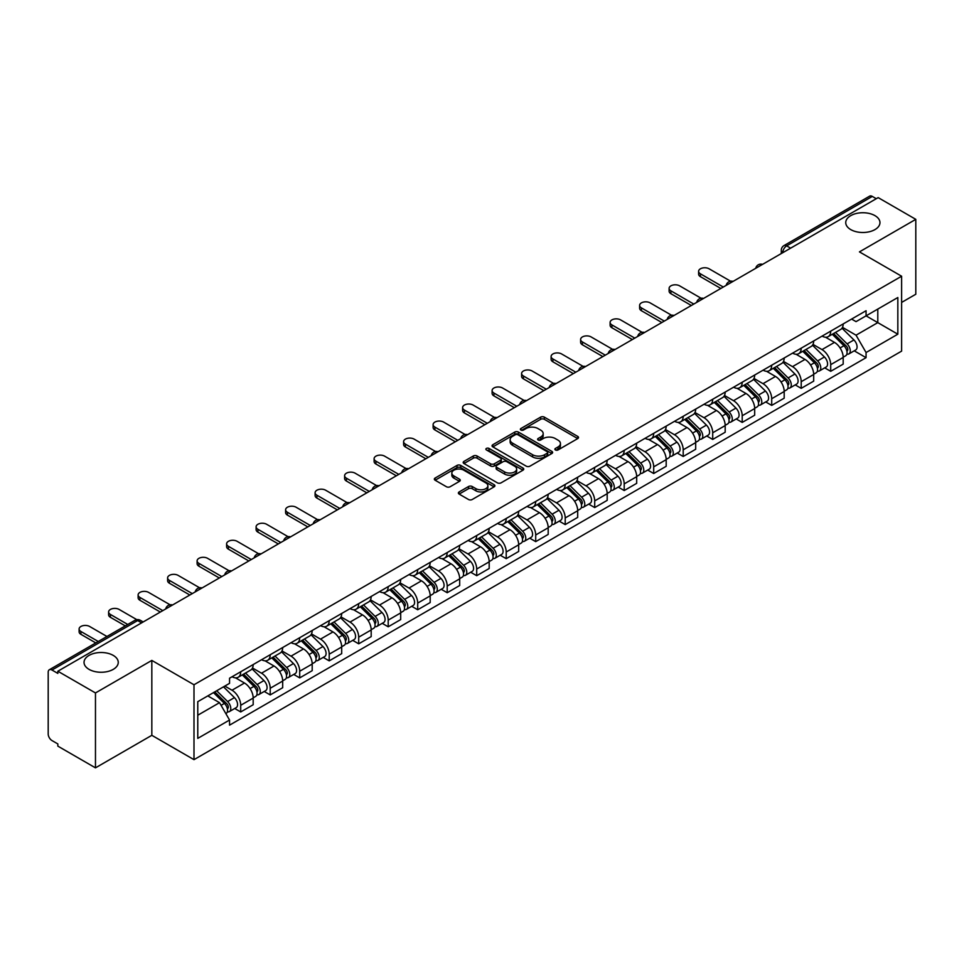 <?xml version="1.0" encoding="UTF-8"?>
<svg xmlns="http://www.w3.org/2000/svg" width="964" height="964" viewBox="0 0 964 964"><rect width="100%" height="100%" fill="white"/><g stroke="black" fill="none" stroke-linecap="round" stroke-linejoin="round"><path stroke-width="1.45" d="M555.421 449.959A1.832 1.06 0 0 0 558.023 449.959L577.749 438.572A2.627 1.518 0 0 0 578.508 437.499A2.627 1.518 0 0 0 577.749 436.427L544.335 417.135A2.627 1.518 0 0 0 540.623 417.135L520.897 428.522A1.832 1.06 0 0 0 520.367 429.269A1.832 1.06 0 0 0 520.897 430.028A1.832 1.06 0 0 0 523.5 430.028L526.055 428.546A8.399 4.844 0 0 1 537.936 428.546L540.72 430.161A8.399 4.844 0 0 1 543.178 433.583A8.399 4.844 0 0 1 540.72 437.017L538.165 438.487A1.832 1.06 0 0 0 537.623 439.235A1.832 1.06 0 0 0 538.165 439.994A1.832 1.06 0 0 0 540.756 439.994L543.31 438.512A8.399 4.844 0 0 1 555.192 438.512L557.975 440.126A8.399 4.844 0 0 1 560.433 443.548A8.399 4.844 0 0 1 557.975 446.983L555.421 448.453A1.832 1.06 0 0 0 554.89 449.212A1.832 1.06 0 0 0 555.421 449.959L555.421 448.453M113.246 655.399A17.111 9.881 0 0 0 94.605 653.255A17.111 9.881 0 0 0 84.037 662.389A17.111 9.881 0 0 0 89.05 669.365A17.111 9.881 0 0 0 107.703 671.51A17.111 9.881 0 0 0 118.259 662.389A17.111 9.881 0 0 0 113.246 655.399M874.951 215.635A17.111 9.881 0 0 0 856.297 213.49A17.111 9.881 0 0 0 845.741 222.624A17.111 9.881 0 0 0 850.754 229.601A17.111 9.881 0 0 0 869.395 231.746A17.111 9.881 0 0 0 879.963 222.624A17.111 9.881 0 0 0 874.951 215.635M459.141 491.941A2.627 1.518 0 0 0 458.37 493.014A2.627 1.518 0 0 0 459.141 494.086L468.504 499.497A2.627 1.518 0 0 0 472.227 499.497L494.122 486.844A2.627 1.518 0 0 0 494.894 485.772A2.627 1.518 0 0 0 494.122 484.699L460.72 465.419A2.627 1.518 0 0 0 456.996 465.419L435.101 478.06A2.627 1.518 0 0 0 434.33 479.132A2.627 1.518 0 0 0 435.101 480.205L446.416 486.736A2.627 1.518 0 0 0 450.14 486.736L459.503 481.325A2.627 1.518 0 0 0 460.274 480.253A2.627 1.518 0 0 0 459.503 479.18L453.887 475.939A7.025 4.049 0 0 1 451.839 473.083A7.025 4.049 0 0 1 456.165 469.335A7.025 4.049 0 0 1 463.829 470.215L485.82 482.904A7.025 4.049 0 0 1 487.88 485.772A7.025 4.049 0 0 1 483.542 489.519A7.025 4.049 0 0 1 475.891 488.64L472.227 486.531A2.627 1.518 0 0 0 468.504 486.531L459.141 491.941L459.141 494.086L468.504 488.712L468.504 486.531M193.993 684.765L151.83 660.412L95.472 692.947L57.84 671.221L878.168 197.62L915.8 219.346L859.442 251.881L901.617 276.222L193.993 684.765L193.993 759.656L901.617 351.125L901.617 276.222M526.236 466.166A2.627 1.518 0 0 0 529.947 466.166L551.854 453.514A2.627 1.518 0 0 0 552.625 452.453A2.627 1.518 0 0 0 551.854 451.381L518.439 432.089A2.627 1.518 0 0 0 514.728 432.089L492.821 444.729A2.627 1.518 0 0 0 492.062 445.802A2.627 1.518 0 0 0 492.821 446.874L526.236 466.166M487.157 450.357A1.832 1.06 0 0 1 489.025 450.61L522.958 470.203L501.087 482.831A2.627 1.518 0 0 1 497.376 482.831L463.961 463.539L473.336 458.165L473.336 455.984L463.961 461.394A2.627 1.518 0 0 0 463.19 462.467A2.627 1.518 0 0 0 463.961 463.539L463.961 461.394M473.336 458.165A2.627 1.518 0 0 1 477.047 458.165L477.047 455.984A2.627 1.518 0 0 0 473.336 455.984M477.047 455.984L490.604 463.805A2.627 1.518 0 0 0 494.315 463.805L500.533 460.214A2.627 1.518 0 0 0 501.292 459.141A2.627 1.518 0 0 0 500.533 458.069L486.422 449.935A1.832 1.06 0 0 1 485.88 449.176A1.832 1.06 0 0 1 487.013 448.2A1.832 1.06 0 0 1 489.025 448.429L522.994 468.046A2.627 1.518 0 0 1 523.753 469.107A2.627 1.518 0 0 1 522.994 470.179L522.994 468.046M95.472 692.947L95.472 767.85L57.84 746.124L57.84 743.943L51.984 740.557A5.35 3.085 -120 0 1 48.2 734.002L48.2 672.209A5.35 3.085 -120 0 1 49.309 669.763L134.972 620.298A5.35 3.085 60 0 1 137.647 620.563L51.984 670.028A5.35 3.085 -120 0 0 49.309 669.763M901.617 302.431L915.8 294.237L915.8 219.346M95.472 767.85L151.83 735.315L193.993 759.656M57.84 671.221L57.84 673.414L51.984 670.028M790.613 248.17L786.648 245.868A5.35 3.085 60 0 0 783.973 245.603L869.636 196.15A5.35 3.085 60 0 1 872.312 196.415L786.648 245.868A5.35 3.085 120 0 0 782.864 252.423L782.864 252.64M876.276 198.705L872.312 196.415M830.703 331.146A12.303 7.097 60 0 1 828.16 336.665L840.632 329.459A12.303 7.097 -120 0 0 843.187 323.94M812.989 344.389L822.003 349.595A12.303 7.097 60 0 1 830.703 364.657L843.187 357.451A12.303 7.097 -120 0 0 834.487 342.389L825.558 337.231M843.187 357.451L843.187 364.115L830.703 371.321L824.714 367.862M828.16 336.665A12.303 7.097 60 0 1 822.099 336.111M830.703 364.657L830.703 371.321M801.205 348.173A12.303 7.097 60 0 1 798.662 353.692L811.134 346.486A12.303 7.097 -120 0 0 813.688 340.967M795.216 384.889L801.205 388.347L813.688 381.142L813.688 374.49A12.303 7.097 -120 0 0 804.988 359.415L796.047 354.258M798.662 353.692A12.303 7.097 60 0 1 792.601 353.137M783.491 361.416L792.504 366.621A12.303 7.097 60 0 1 801.205 381.696L801.205 388.347M771.706 365.199A12.303 7.097 60 0 1 769.151 370.73L781.635 363.524A12.303 7.097 -120 0 0 784.19 357.993M765.717 401.928L771.706 405.386L784.19 398.18L784.19 391.517A12.303 7.097 -120 0 0 775.49 376.454L766.549 371.297M769.151 370.73A12.303 7.097 60 0 1 763.102 370.176M753.993 378.454L763.006 383.66A12.303 7.097 60 0 1 771.706 398.722L771.706 405.386M742.208 382.238A12.303 7.097 60 0 1 739.653 387.757L752.137 380.551A12.303 7.097 -120 0 0 754.679 375.032M736.219 418.954L742.208 422.413L754.679 415.207L754.679 408.543A12.303 7.097 -120 0 0 745.991 393.481L737.05 388.323M739.653 387.757A12.303 7.097 60 0 1 733.604 387.203M724.494 395.481L733.508 400.687A12.303 7.097 60 0 1 742.208 415.749L742.208 422.413M712.709 399.265A12.303 7.097 60 0 1 710.155 404.784L722.639 397.578A12.303 7.097 -120 0 0 725.181 392.059M706.72 435.993L712.709 439.439L725.181 432.233L725.181 425.582A12.303 7.097 -120 0 0 716.481 410.507L707.552 405.35M710.155 404.784A12.303 7.097 60 0 1 704.106 404.229M694.996 412.52L704.009 417.713A12.303 7.097 60 0 1 712.709 432.788L712.709 439.439M683.199 416.303A12.303 7.097 60 0 1 680.656 421.822L693.14 414.616A12.303 7.097 -120 0 0 695.683 409.098M677.222 453.02L683.199 456.478L695.683 449.272L695.683 442.609A12.303 7.097 -120 0 0 686.983 427.546L678.054 422.389M680.656 421.822A12.303 7.097 60 0 1 674.595 421.268M665.497 429.546L674.511 434.752A12.303 7.097 60 0 1 683.199 449.814L683.199 456.478M653.7 433.33A12.303 7.097 60 0 1 651.158 438.849L663.642 431.643A12.303 7.097 -120 0 0 666.184 426.124M647.724 470.058L653.7 473.505L666.184 466.299L666.184 459.647A12.303 7.097 -120 0 0 657.484 444.573L648.555 439.415M651.158 438.849A12.303 7.097 60 0 1 645.097 438.295M635.987 446.573L645 451.779A12.303 7.097 60 0 1 653.7 466.853L653.7 473.505M624.202 450.357A12.303 7.097 60 0 1 621.659 455.888L634.143 448.682A12.303 7.097 -120 0 0 636.686 443.151M618.225 487.085L624.202 490.543L636.686 483.338L636.686 476.674A12.303 7.097 -120 0 0 627.986 461.611L619.057 456.454M621.659 455.888A12.303 7.097 60 0 1 615.598 455.333M606.489 463.612L615.502 468.817A12.303 7.097 60 0 1 624.202 483.88L624.202 490.543M594.704 467.395A12.303 7.097 60 0 1 592.161 472.914L604.633 465.708A12.303 7.097 -120 0 0 607.187 460.19M588.715 504.112L594.704 507.57L607.187 500.364L607.187 493.701A12.303 7.097 -120 0 0 598.487 478.638L589.558 473.481M592.161 472.914A12.303 7.097 60 0 1 586.1 472.36M576.99 480.638L586.004 485.844A12.303 7.097 60 0 1 594.704 500.906L594.704 507.57M565.205 484.422A12.303 7.097 60 0 1 562.663 489.953L575.134 482.747A12.303 7.097 -120 0 0 577.689 477.216M559.216 521.15L565.205 524.597L577.689 517.403L577.689 510.739A12.303 7.097 -120 0 0 568.989 495.665L560.048 490.507M562.663 489.953A12.303 7.097 60 0 1 556.602 489.387M547.492 497.677L556.505 502.871A12.303 7.097 60 0 1 565.205 517.945L565.205 524.597M535.707 501.461A12.303 7.097 60 0 1 533.152 506.98L545.636 499.774A12.303 7.097 -120 0 0 548.191 494.255M529.718 538.177L535.707 541.635L548.191 534.43L548.191 527.766A12.303 7.097 -120 0 0 539.491 512.703L530.549 507.546M533.152 506.98A12.303 7.097 60 0 1 527.103 506.425M517.993 514.704L527.007 519.909A12.303 7.097 60 0 1 535.707 534.972L535.707 541.635M506.208 518.487A12.303 7.097 60 0 1 503.654 524.006L516.138 516.8A12.303 7.097 -120 0 0 518.68 511.282M500.22 555.216L506.208 558.662L518.68 551.456L518.68 544.805A12.303 7.097 -120 0 0 509.992 529.73L501.051 524.573M503.654 524.006A12.303 7.097 60 0 1 497.605 523.452M488.495 531.73L497.508 536.936A12.303 7.097 60 0 1 506.208 552.011L506.208 558.662M476.71 535.514A12.303 7.097 60 0 1 474.155 541.045L486.639 533.839A12.303 7.097 -120 0 0 489.182 528.32M470.721 572.242L476.71 575.701L489.182 568.495L489.182 561.831A12.303 7.097 -120 0 0 480.482 546.769L471.553 541.611M474.155 541.045A12.303 7.097 60 0 1 468.106 540.491M458.997 548.769L468.01 553.975A12.303 7.097 60 0 1 476.71 569.037L476.71 575.701M447.2 552.553A12.303 7.097 60 0 1 444.657 558.072L457.141 550.866A12.303 7.097 -120 0 0 459.683 545.347M441.223 589.269L447.2 592.727L459.683 585.522L459.683 578.858A12.303 7.097 -120 0 0 450.983 563.795L442.054 558.638M444.657 558.072A12.303 7.097 60 0 1 438.596 557.517M429.498 565.796L438.512 571.001A12.303 7.097 60 0 1 447.2 586.064L447.2 592.727M417.701 569.579A12.303 7.097 60 0 1 415.159 575.11L427.642 567.904A12.303 7.097 -120 0 0 430.185 562.374M411.724 606.308L417.701 609.766L430.185 602.56L430.185 595.897A12.303 7.097 -120 0 0 421.485 580.834L412.556 575.677M415.159 575.11A12.303 7.097 60 0 1 409.098 574.556M399.988 582.834L409.001 588.04A12.303 7.097 60 0 1 417.701 603.103L417.701 609.766M388.203 586.618A12.303 7.097 60 0 1 385.66 592.137L398.144 584.931A12.303 7.097 -120 0 0 400.687 579.412M382.226 623.334L388.203 626.793L400.687 619.587L400.687 612.923A12.303 7.097 -120 0 0 391.987 597.861L383.057 592.703M385.66 592.137A12.303 7.097 60 0 1 379.599 591.583M370.489 599.861L379.503 605.067A12.303 7.097 60 0 1 388.203 620.129L388.203 626.793M358.704 603.645A12.303 7.097 60 0 1 356.162 609.164L368.634 601.958A12.303 7.097 -120 0 0 371.188 596.439M352.716 640.373L358.704 643.819L371.188 636.614L371.188 629.962A12.303 7.097 -120 0 0 362.488 614.887L353.559 609.73M356.162 609.164A12.303 7.097 60 0 1 350.101 608.609M340.991 616.888L350.004 622.093A12.303 7.097 60 0 1 358.704 637.168L358.704 643.819M329.206 620.683A12.303 7.097 60 0 1 326.663 626.202L339.135 618.996A12.303 7.097 -120 0 0 341.69 613.478M323.217 657.4L329.206 660.858L341.69 653.652L341.69 646.989A12.303 7.097 -120 0 0 332.99 631.926L324.049 626.769M326.663 626.202A12.303 7.097 60 0 1 320.602 625.648M311.493 633.926L320.506 639.132A12.303 7.097 60 0 1 329.206 654.195L329.206 660.858M299.708 637.71A12.303 7.097 60 0 1 297.153 643.229L309.637 636.023A12.303 7.097 -120 0 0 312.191 630.504M293.719 674.426L299.708 677.885L312.191 670.679L312.191 664.027A12.303 7.097 -120 0 0 303.491 648.953L294.55 643.795M297.153 643.229A12.303 7.097 60 0 1 291.104 642.675M281.994 650.953L291.007 656.159A12.303 7.097 60 0 1 299.708 671.233L299.708 677.885M270.209 654.737A12.303 7.097 60 0 1 267.655 660.268L280.138 653.062A12.303 7.097 -120 0 0 282.681 647.531M264.22 691.465L270.209 694.924L282.681 687.718L282.681 681.054A12.303 7.097 -120 0 0 273.993 665.991L265.052 660.834M267.655 660.268A12.303 7.097 60 0 1 261.606 659.713M252.496 667.992L261.509 673.197A12.303 7.097 60 0 1 270.209 688.26L270.209 694.924M240.711 671.775A12.303 7.097 60 0 1 238.156 677.294L250.64 670.088A12.303 7.097 -120 0 0 253.183 664.57M234.722 708.492L240.711 711.95L253.183 704.744L253.183 698.081A12.303 7.097 -120 0 0 244.482 683.018L235.553 677.861M238.156 677.294A12.303 7.097 60 0 1 232.107 676.74M224.817 686.079L232.011 690.224A12.303 7.097 60 0 1 240.711 705.286L240.711 711.95M851.598 319.072L856.044 321.639L897.833 297.514L877.794 309.083L877.794 322.627L856.044 335.183L842.488 327.35M197.777 715.228L219.527 702.672L229.553 720.024L197.777 738.376L197.777 701.684L229.553 683.343L229.553 678.21L866.07 310.721L866.07 315.855L897.833 334.195L866.07 352.535L856.044 335.183M897.833 297.514L897.833 334.195M229.553 720.024L229.553 725.157L866.07 357.668L866.07 352.535M151.83 660.412L151.83 735.315M219.527 702.672L207.802 695.9M854.225 350.836L866.07 357.668M556.156 450.212L557.975 449.164A8.399 4.844 0 0 0 560.433 445.742L560.433 443.548M543.178 433.583L543.178 435.776A8.399 4.844 0 0 1 540.72 439.198L538.9 440.247M577.713 438.596L544.335 419.316A2.627 1.518 0 0 0 540.623 419.316L521.632 430.281M551.818 453.538L518.439 434.27A2.627 1.518 0 0 0 514.728 434.27L492.857 446.898L492.821 444.729M547.215 453.201A1.832 1.06 0 0 0 547.745 452.453A1.832 1.06 0 0 0 547.215 451.694L517.885 434.764A1.832 1.06 0 0 0 515.282 434.764L512.595 436.318A8.399 4.844 0 0 0 510.137 439.753A8.399 4.844 0 0 0 512.595 443.175L532.646 454.755A8.399 4.844 0 0 0 544.515 454.755L547.215 453.201L547.215 455.382A1.832 1.06 0 0 0 547.745 454.634L547.745 452.453M510.137 439.753L510.137 441.934A8.399 4.844 0 0 0 512.595 445.356L512.595 443.175M547.215 455.382L544.515 456.936A8.399 4.844 0 0 1 532.646 456.936L512.595 445.356M477.047 458.165L490.604 465.986A2.627 1.518 0 0 0 494.315 465.986L500.533 462.407A2.627 1.518 0 0 0 501.292 461.334L501.292 459.141M504.654 471.926A7.025 4.049 0 0 0 512.306 472.806A7.025 4.049 0 0 0 516.644 469.058A7.025 4.049 0 0 0 514.583 466.19L506.835 461.72A2.627 1.518 0 0 0 503.124 461.72L496.906 465.311A2.627 1.518 0 0 0 496.135 466.383A2.627 1.518 0 0 0 496.906 467.456L504.654 471.926L504.654 474.107A7.025 4.049 0 0 0 512.306 474.987A7.025 4.049 0 0 0 516.644 471.239L516.644 469.058M496.135 466.383L496.135 468.564A2.627 1.518 0 0 0 496.906 469.637L496.906 467.456M504.654 474.107L496.906 469.637M487.88 485.772L487.88 487.965A7.025 4.049 0 0 1 483.542 491.7A7.025 4.049 0 0 1 475.891 490.821L472.227 488.712A2.627 1.518 0 0 0 468.504 488.712M451.839 473.083L451.839 475.264A7.025 4.049 0 0 0 453.887 478.132L453.887 475.939M459.479 481.349L453.887 478.132M494.086 486.868L460.72 467.6A2.627 1.518 0 0 0 456.996 467.6L435.138 480.229M832.294 334.279L843.91 345.739A6.688 3.856 60 0 1 845.681 355.764L843.187 357.198M834.607 336.557L839.536 339.4M730.591 281.199L709.106 268.799A6.146 3.555 -0 0 0 702.407 268.028A6.146 3.555 -0 0 0 698.611 271.318A6.146 3.555 -0 0 0 700.418 273.824L723.289 287.031M833.583 333.532L846.308 346.088A3.205 1.856 60 0 1 847.151 350.896A3.205 1.856 60 0 1 846.862 351.017M835.511 332.423L847.127 343.883A6.688 3.856 60 0 1 848.886 353.909A6.688 3.856 60 0 1 846.874 354.125M842.006 328.194L853.935 339.955A6.688 3.856 60 0 1 855.695 349.98L848.886 353.909M720.831 288.453L700.418 276.656A6.146 3.555 180 0 1 698.611 274.15L698.611 271.318M802.795 351.306L814.411 362.777A6.688 3.856 60 0 1 816.183 372.791L813.688 374.237M805.109 353.595L810.037 356.439M701.093 298.238L679.608 285.838A6.146 3.555 -0 0 0 672.908 285.067A6.146 3.555 -0 0 0 669.112 288.344A6.146 3.555 -0 0 0 670.908 290.851L693.791 304.07M804.084 350.559L816.809 363.115A3.205 1.856 60 0 1 817.653 367.935A3.205 1.856 60 0 1 817.364 368.043M806.012 349.45L817.629 360.922A6.688 3.856 60 0 1 819.388 370.935A6.688 3.856 60 0 1 817.376 371.152M812.507 345.22L824.437 356.981A6.688 3.856 60 0 1 826.196 367.007L819.388 370.935M691.333 305.48L670.908 293.695A6.146 3.555 180 0 1 669.112 291.176L669.112 288.344M773.297 368.344L784.913 379.804A6.688 3.856 60 0 1 786.672 389.83L784.178 391.264M775.61 370.622L780.539 373.466M671.595 315.264L650.11 302.865A6.146 3.555 -0 0 0 643.41 302.094A6.146 3.555 -0 0 0 639.614 305.371A6.146 3.555 -0 0 0 641.409 307.89L664.292 321.096M774.586 367.597L787.311 380.153A3.205 1.856 60 0 1 788.154 384.961A3.205 1.856 60 0 1 787.865 385.082M776.502 366.477L788.13 377.948A6.688 3.856 60 0 1 789.89 387.974A6.688 3.856 60 0 1 787.877 388.191M783.009 362.247L794.939 374.02A6.688 3.856 60 0 1 796.698 384.046L789.89 387.974M661.834 322.518L641.409 310.721A6.146 3.555 180 0 1 639.614 308.215L639.614 305.371M743.786 385.371L755.414 396.831A6.688 3.856 60 0 1 757.174 406.856L754.679 408.302M746.112 387.661L751.04 390.504M642.096 332.303L620.611 319.891A6.146 3.555 -0 0 0 613.911 319.12A6.146 3.555 -0 0 0 610.116 322.41A6.146 3.555 -0 0 0 611.911 324.916L634.794 338.123M745.076 384.624L757.812 397.18A3.205 1.856 60 0 1 758.656 401.988A3.205 1.856 60 0 1 758.367 402.108M747.004 383.515L758.632 394.975A6.688 3.856 60 0 1 760.391 405.001A6.688 3.856 60 0 1 758.367 405.217M753.511 379.286L765.44 391.047A6.688 3.856 60 0 1 767.199 401.072L760.391 405.001M632.336 339.545L611.911 327.76A6.146 3.555 180 0 1 610.116 325.242L610.116 322.41M714.288 402.398L725.916 413.869A6.688 3.856 60 0 1 727.675 423.895L725.181 425.329M716.614 404.687L721.542 407.531M612.598 349.329L591.113 336.93A6.146 3.555 -0 0 0 584.413 336.159A6.146 3.555 -0 0 0 580.617 339.436A6.146 3.555 -0 0 0 582.413 341.955L605.296 355.162M715.577 401.663L728.302 414.207A3.205 1.856 60 0 1 729.158 419.027A3.205 1.856 60 0 1 728.856 419.135M717.505 400.542L729.133 412.014A6.688 3.856 60 0 1 730.893 422.039A6.688 3.856 60 0 1 728.868 422.244M724.012 396.312L735.942 408.085A6.688 3.856 60 0 1 737.701 418.099L730.893 422.039M602.837 356.584L582.413 344.787A6.146 3.555 180 0 1 580.617 342.28L580.617 339.436M684.789 419.436L696.418 430.896A6.688 3.856 60 0 1 698.177 440.922L695.683 442.368M687.115 421.714L692.031 424.57M583.1 366.356L561.614 353.957A6.146 3.555 -0 0 0 554.915 353.186A6.146 3.555 -0 0 0 551.107 356.475A6.146 3.555 -0 0 0 552.914 358.982L575.797 372.188M686.079 418.689L698.804 431.245A3.205 1.856 60 0 1 699.659 436.053A3.205 1.856 60 0 1 699.358 436.174M688.007 417.581L699.623 429.04A6.688 3.856 60 0 1 701.394 439.066A6.688 3.856 60 0 1 699.37 439.283M694.514 413.351L706.431 425.112A6.688 3.856 60 0 1 708.203 435.138L701.394 439.066M573.339 373.61L552.914 361.825A6.146 3.555 180 0 1 551.107 359.307L551.107 356.475M655.291 436.463L666.919 447.935A6.688 3.856 60 0 1 668.679 457.948L666.184 459.394M657.605 438.753L662.533 441.596M553.589 383.395L532.116 370.995A6.146 3.555 -0 0 0 525.404 370.224A6.146 3.555 -0 0 0 521.608 373.502A6.146 3.555 -0 0 0 523.416 376.008L546.299 389.227M656.58 435.716L669.305 448.272A3.205 1.856 60 0 1 670.149 453.092A3.205 1.856 60 0 1 669.86 453.201M658.508 434.607L670.125 446.079A6.688 3.856 60 0 1 671.896 456.093A6.688 3.856 60 0 1 669.872 456.309M665.015 430.378L676.933 442.139A6.688 3.856 60 0 1 678.704 452.164L671.896 456.093M543.841 390.637L523.416 378.852A6.146 3.555 180 0 1 521.608 376.346L521.608 373.502M625.793 453.502L637.409 464.961A6.688 3.856 60 0 1 639.18 474.987L636.686 476.421M628.106 455.779L633.035 458.623M524.091 400.422L502.618 388.022A6.146 3.555 -0 0 0 495.906 387.251A6.146 3.555 -0 0 0 492.11 390.528A6.146 3.555 -0 0 0 493.917 393.047L516.788 406.254M627.082 452.755L639.807 465.311A3.205 1.856 60 0 1 640.65 470.119A3.205 1.856 60 0 1 640.361 470.239M629.01 451.646L640.626 463.106A6.688 3.856 60 0 1 642.398 473.131A6.688 3.856 60 0 1 640.373 473.348M635.505 447.404L647.434 459.177A6.688 3.856 60 0 1 649.194 469.203L642.398 473.131M514.33 407.676L493.917 395.879A6.146 3.555 180 0 1 492.11 393.372L492.11 390.528M596.294 470.528L607.91 481.988A6.688 3.856 60 0 1 609.682 492.014L607.187 493.46M598.608 472.818L603.536 475.662M494.592 417.46L473.107 405.049A6.146 3.555 -0 0 0 466.407 404.29A6.146 3.555 -0 0 0 462.612 407.567A6.146 3.555 -0 0 0 464.419 410.074L487.29 423.28M597.584 469.781L610.308 482.337A3.205 1.856 60 0 1 611.152 487.145A3.205 1.856 60 0 1 610.863 487.266M599.512 468.673L611.128 480.132A6.688 3.856 60 0 1 612.887 490.158A6.688 3.856 60 0 1 610.875 490.375M606.007 464.443L617.936 476.204A6.688 3.856 60 0 1 619.695 486.23L612.887 490.158M484.832 424.702L464.419 412.917A6.146 3.555 180 0 1 462.612 410.399L462.612 407.567M566.796 487.555L578.412 499.027A6.688 3.856 60 0 1 580.183 509.052L577.677 510.486M569.109 489.845L574.038 492.688M465.094 434.487L443.609 422.087A6.146 3.555 -0 0 0 436.909 421.316A6.146 3.555 -0 0 0 433.113 424.594A6.146 3.555 -0 0 0 434.909 427.112L457.792 440.319M568.085 486.82L580.81 499.376A3.205 1.856 60 0 1 581.654 504.184A3.205 1.856 60 0 1 581.364 504.293M570.013 485.699L581.629 497.171A6.688 3.856 60 0 1 583.389 507.197A6.688 3.856 60 0 1 581.376 507.401M576.508 481.47L588.438 493.243A6.688 3.856 60 0 1 590.197 503.256L583.389 507.197M455.333 441.741L434.909 429.944A6.146 3.555 180 0 1 433.113 427.438L433.113 424.594M537.297 504.594L548.914 516.053A6.688 3.856 60 0 1 550.673 526.079L548.179 527.525M539.611 506.883L544.539 509.727M435.595 451.514L414.11 439.114A6.146 3.555 -0 0 0 407.411 438.343A6.146 3.555 -0 0 0 403.615 441.633A6.146 3.555 -0 0 0 405.41 444.139L428.293 457.346M538.587 503.847L551.312 516.403A3.205 1.856 60 0 1 552.155 521.211A3.205 1.856 60 0 1 551.866 521.331M540.503 502.738L552.131 514.198A6.688 3.856 60 0 1 553.89 524.223A6.688 3.856 60 0 1 551.878 524.44M547.01 498.509L558.939 510.269A6.688 3.856 60 0 1 560.699 520.295L553.89 524.223M425.835 458.768L405.41 446.983A6.146 3.555 180 0 1 403.615 444.464L403.615 441.633M507.787 521.62L519.415 533.092A6.688 3.856 60 0 1 521.175 543.118L518.68 544.552M510.113 523.91L515.041 526.754M406.097 468.552L384.612 456.153A6.146 3.555 -0 0 0 377.912 455.382A6.146 3.555 -0 0 0 374.116 458.659A6.146 3.555 -0 0 0 375.912 461.166L398.795 474.384M509.076 520.873L521.813 533.429A3.205 1.856 60 0 1 522.657 538.249A3.205 1.856 60 0 1 522.368 538.358M511.004 519.765L522.633 531.236A6.688 3.856 60 0 1 524.392 541.25A6.688 3.856 60 0 1 522.368 541.467M517.511 515.535L529.441 527.296A6.688 3.856 60 0 1 531.2 537.322L524.392 541.25M396.337 475.794L375.912 464.009A6.146 3.555 180 0 1 374.116 461.503L374.116 458.659M478.289 538.659L489.917 550.119A6.688 3.856 60 0 1 491.676 560.144L489.182 561.578M480.614 540.937L485.543 543.78M376.599 485.579L355.113 473.179A6.146 3.555 -0 0 0 348.414 472.408A6.146 3.555 -0 0 0 344.618 475.686A6.146 3.555 -0 0 0 346.413 478.204L369.296 491.411M479.578 537.912L492.303 550.468A3.205 1.856 60 0 1 493.158 555.276A3.205 1.856 60 0 1 492.857 555.397M481.506 536.803L493.134 548.263A6.688 3.856 60 0 1 494.894 558.289A6.688 3.856 60 0 1 492.869 558.505M488.013 532.574L499.942 544.335A6.688 3.856 60 0 1 501.702 554.36L494.894 558.289M366.838 492.833L346.413 481.036A6.146 3.555 180 0 1 344.618 478.53L344.618 475.686M448.79 555.686L460.418 567.145A6.688 3.856 60 0 1 462.178 577.171L459.683 578.617M451.116 557.975L456.032 560.819M347.1 502.618L325.615 490.206A6.146 3.555 -0 0 0 318.915 489.447A6.146 3.555 -0 0 0 315.108 492.724A6.146 3.555 -0 0 0 316.915 495.231L339.798 508.45M450.08 554.939L462.804 567.495A3.205 1.856 60 0 1 463.66 572.303A3.205 1.856 60 0 1 463.359 572.423M452.008 553.83L463.624 565.29A6.688 3.856 60 0 1 465.395 575.315A6.688 3.856 60 0 1 463.371 575.532M458.515 549.601L470.432 561.361A6.688 3.856 60 0 1 472.203 571.387L465.395 575.315M337.34 509.86L316.915 498.075A6.146 3.555 180 0 1 315.108 495.556L315.108 492.724M419.292 572.712L430.92 584.184A6.688 3.856 60 0 1 432.679 594.21L430.185 595.644M421.605 575.002L426.534 577.846M317.59 519.644L296.117 507.245A6.146 3.555 -0 0 0 289.405 506.474A6.146 3.555 -0 0 0 285.609 509.751A6.146 3.555 -0 0 0 287.417 512.27L310.3 525.476M420.581 571.977L433.306 584.533A3.205 1.856 60 0 1 434.149 589.341A3.205 1.856 60 0 1 433.86 589.462M422.509 570.857L434.125 582.328A6.688 3.856 60 0 1 435.897 592.354A6.688 3.856 60 0 1 433.872 592.571M429.016 566.627L440.934 578.4A6.688 3.856 60 0 1 442.705 588.426L435.897 592.354M307.841 526.898L287.417 515.101A6.146 3.555 180 0 1 285.609 512.595L285.609 509.751M389.793 589.751L401.41 601.211A6.688 3.856 60 0 1 403.181 611.236L400.687 612.682M392.107 592.041L397.035 594.884M288.091 536.683L266.618 524.271A6.146 3.555 -0 0 0 259.906 523.5A6.146 3.555 -0 0 0 256.111 526.79A6.146 3.555 -0 0 0 257.918 529.296L280.789 542.503M391.083 589.004L403.808 601.56A3.205 1.856 60 0 1 404.651 606.368A3.205 1.856 60 0 1 404.362 606.489M393.011 587.895L404.627 599.355A6.688 3.856 60 0 1 406.398 609.381A6.688 3.856 60 0 1 404.374 609.597M399.506 583.666L411.435 595.427A6.688 3.856 60 0 1 413.195 605.452L406.398 609.381M278.331 543.925L257.918 532.14A6.146 3.555 180 0 1 256.111 529.622L256.111 526.79M360.295 606.778L371.911 618.249A6.688 3.856 60 0 1 373.683 628.275L371.188 629.709M362.609 609.067L367.537 611.911M258.593 553.71L237.108 541.31A6.146 3.555 -0 0 0 230.408 540.539A6.146 3.555 -0 0 0 226.612 543.817A6.146 3.555 -0 0 0 228.42 546.323L251.291 559.542M361.584 606.043L374.309 618.587A3.205 1.856 60 0 1 375.153 623.407A3.205 1.856 60 0 1 374.863 623.515M363.512 604.922L375.129 616.394A6.688 3.856 60 0 1 376.888 626.419A6.688 3.856 60 0 1 374.876 626.624M370.007 600.692L381.937 612.465A6.688 3.856 60 0 1 383.696 622.479L376.888 626.419M248.833 560.964L228.42 549.167A6.146 3.555 180 0 1 226.612 546.66L226.612 543.817M330.797 623.816L342.413 635.276A6.688 3.856 60 0 1 344.184 645.302L341.678 646.748M333.11 626.094L338.039 628.938M229.095 570.736L207.609 558.337A6.146 3.555 -0 0 0 200.91 557.566A6.146 3.555 -0 0 0 197.114 560.855A6.146 3.555 -0 0 0 198.909 563.362L221.792 576.568M332.086 623.069L344.811 635.625A3.205 1.856 60 0 1 345.654 640.433A3.205 1.856 60 0 1 345.365 640.554M334.002 621.961L345.63 633.42A6.688 3.856 60 0 1 347.389 643.446A6.688 3.856 60 0 1 345.377 643.663M340.509 617.731L352.438 629.492A6.688 3.856 60 0 1 354.198 639.518L347.389 643.446M219.334 577.99L198.909 566.193A6.146 3.555 180 0 1 197.114 563.687L197.114 560.855M301.298 640.843L312.914 652.315A6.688 3.856 60 0 1 314.674 662.328L312.179 663.774M303.612 643.133L308.54 645.976M199.596 587.775L178.111 575.375A6.146 3.555 -0 0 0 171.411 574.604A6.146 3.555 -0 0 0 167.615 577.882A6.146 3.555 -0 0 0 169.411 580.388L192.294 593.607M302.588 640.096L315.312 652.652A3.205 1.856 60 0 1 316.156 657.472A3.205 1.856 60 0 1 315.867 657.581M304.504 638.987L316.132 650.459A6.688 3.856 60 0 1 317.891 660.473A6.688 3.856 60 0 1 315.879 660.689M311.011 634.758L322.94 646.519A6.688 3.856 60 0 1 324.699 656.544L317.891 660.473M189.836 595.017L169.411 583.232A6.146 3.555 180 0 1 167.615 580.726L167.615 577.882M271.788 657.882L283.416 669.341A6.688 3.856 60 0 1 285.175 679.367L282.681 680.801M274.113 660.159L279.042 663.003M170.098 604.802L148.613 592.402A6.146 3.555 -0 0 0 141.913 591.631A6.146 3.555 -0 0 0 138.117 594.909A6.146 3.555 -0 0 0 139.913 597.427L162.796 610.634M273.077 657.135L285.814 669.691A3.205 1.856 60 0 1 286.657 674.499A3.205 1.856 60 0 1 286.368 674.619M275.005 656.014L286.633 667.486A6.688 3.856 60 0 1 288.393 677.511A6.688 3.856 60 0 1 286.368 677.728M281.512 651.784L293.442 663.557A6.688 3.856 60 0 1 295.201 673.583L288.393 677.511M160.337 612.056L139.913 600.259A6.146 3.555 180 0 1 138.117 597.752L138.117 594.909M242.289 674.908L253.918 686.368A6.688 3.856 60 0 1 255.677 696.394L253.183 697.84M244.615 677.198L249.543 680.042M136.816 619.647L119.114 609.429A6.146 3.555 -0 0 0 112.414 608.658A6.146 3.555 -0 0 0 108.619 611.947A6.146 3.555 -0 0 0 110.414 614.454L127.754 624.467M243.579 674.161L256.303 686.717A3.205 1.856 60 0 1 257.159 691.525A3.205 1.856 60 0 1 256.858 691.646M245.507 673.053L257.135 684.512A6.688 3.856 60 0 1 258.894 694.538A6.688 3.856 60 0 1 256.87 694.755M252.014 668.823L263.931 680.584A6.688 3.856 60 0 1 265.703 690.61L258.894 694.538M125.296 625.889L110.414 617.297A6.146 3.555 180 0 1 108.619 614.779L108.619 611.947M213.49 692.622L224.419 703.407A6.688 3.856 60 0 1 226.178 713.432L225.853 713.613M215.117 694.225L220.033 697.068M106.956 636.481L89.616 626.467A6.146 3.555 -0 0 0 82.916 625.696A6.146 3.555 -0 0 0 79.108 628.974A6.146 3.555 -0 0 0 80.916 631.492L98.256 641.494M214.767 691.875L226.805 703.744A3.205 1.856 60 0 1 227.661 708.564A3.205 1.856 60 0 1 227.359 708.673M216.695 690.766L227.625 701.551A6.688 3.856 60 0 1 229.396 711.577A6.688 3.856 60 0 1 227.371 711.781M223.503 686.838L234.433 697.623A6.688 3.856 60 0 1 236.204 707.636L229.396 711.577M95.797 642.916L80.916 634.324A6.146 3.555 180 0 1 79.108 631.818L79.108 628.974M783.045 252.532L782.864 252.423A5.35 3.085 0 0 1 781.298 250.242L781.298 253.544M270.209 688.26L282.681 681.054M299.708 671.233L312.191 664.027M329.206 654.195L341.69 646.989M358.704 637.168L371.188 629.962M388.203 620.129L400.687 612.923M417.701 603.103L430.185 595.897M447.2 586.064L459.683 578.858M476.71 569.037L489.182 561.831M506.208 552.011L518.68 544.805M535.707 534.972L548.191 527.766M565.205 517.945L577.689 510.739M594.704 500.906L607.187 493.701M624.202 483.88L636.686 476.674M653.7 466.853L666.184 459.647M683.199 449.814L695.683 442.609M712.709 432.788L725.181 425.582M742.208 415.749L754.679 408.543M771.706 398.722L784.19 391.517M801.205 381.696L813.688 374.49M240.711 705.286L253.183 698.081M232.011 690.224L244.482 683.018M261.509 673.197L273.993 665.991M291.007 656.159L303.491 648.953M320.506 639.132L332.99 631.926M350.004 622.093L362.488 614.887M379.503 605.067L391.987 597.861M409.001 588.04L421.485 580.834M438.512 571.001L450.983 563.795M468.01 553.975L480.482 546.769M497.508 536.936L509.992 529.73M527.007 519.909L539.491 512.703M556.505 502.871L568.989 495.665M586.004 485.844L598.487 478.638M615.502 468.817L627.986 461.611M645 451.779L657.484 444.573M674.511 434.752L686.983 427.546M704.009 417.713L716.481 410.507M733.508 400.687L745.991 393.481M763.006 383.66L775.49 376.454M792.504 366.621L804.988 359.415M822.003 349.595L834.487 342.389M762.102 264.63A5.35 3.085 120 0 0 759.74 265.992M732.604 281.657A5.35 3.085 120 0 0 730.242 283.018M703.105 298.683A5.35 3.085 120 0 0 700.744 300.057M673.607 315.722A5.35 3.085 120 0 0 671.245 317.084M644.109 332.749A5.35 3.085 120 0 0 641.747 334.11M614.61 349.787A5.35 3.085 120 0 0 612.248 351.149M585.112 366.814A5.35 3.085 120 0 0 582.75 368.176M555.601 383.841A5.35 3.085 120 0 0 553.24 385.214M526.103 400.879A5.35 3.085 120 0 0 523.741 402.241M496.605 417.906A5.35 3.085 120 0 0 494.243 419.268M467.106 434.945A5.35 3.085 120 0 0 464.744 436.306M437.608 451.971A5.35 3.085 120 0 0 435.246 453.333M408.109 468.998A5.35 3.085 120 0 0 405.748 470.372M378.611 486.037A5.35 3.085 120 0 0 376.249 487.398M349.113 503.063A5.35 3.085 120 0 0 346.751 504.425M319.602 520.102A5.35 3.085 120 0 0 317.24 521.464M290.104 537.129A5.35 3.085 120 0 0 287.742 538.49M260.605 554.167A5.35 3.085 120 0 0 258.244 555.529M231.107 571.194A5.35 3.085 120 0 0 228.745 572.556M201.609 588.221A5.35 3.085 120 0 0 199.247 589.594M172.11 605.259A5.35 3.085 120 0 0 169.748 606.621M141.612 622.865L137.647 620.563A5.35 3.085 120 0 1 140.322 620.298A5.35 5.35 0 0 0 134.972 620.298M557.975 449.164L557.975 446.983M538.165 439.994L538.165 438.487M540.72 439.198L540.72 437.017M520.897 430.028L520.897 428.522M540.623 419.316L540.623 417.135M544.335 419.316L544.335 417.135M577.749 438.572L577.749 436.427M514.728 434.27L514.728 432.089M518.439 434.27L518.439 432.089M551.854 453.514L551.854 451.381M532.646 456.936L532.646 454.755M544.515 456.936L544.515 454.755M490.604 465.986L490.604 463.805M494.315 465.986L494.315 463.805M500.533 462.407L500.533 460.214M489.025 450.61L489.025 448.429M472.227 488.712L472.227 486.531M475.891 490.821L475.891 488.64M459.503 481.325L459.503 479.18M435.101 480.205L435.101 478.06M456.996 467.6L456.996 465.419M460.72 467.6L460.72 465.419M494.122 486.844L494.122 484.699M843.91 345.739L840.078 347.956M847.814 349.426L846.609 350.125M853.935 339.955L847.127 343.883M700.418 276.656L700.418 273.824M814.411 362.777L810.567 364.995M818.316 366.465L817.111 367.151M824.437 356.981L817.629 360.922M670.908 293.695L670.908 290.851M784.913 379.804L781.069 382.021M788.817 383.491L787.612 384.19M794.939 374.02L788.13 377.948M641.409 310.721L641.409 307.89M755.414 396.831L751.571 399.048M759.319 400.518L758.114 401.217M765.44 391.047L758.632 394.975M611.911 327.76L611.911 324.916M725.916 413.869L722.072 416.087M729.82 417.557L728.615 418.256M735.942 408.085L729.133 412.014M582.413 344.787L582.413 341.955M696.418 430.896L692.574 433.113M700.322 434.583L699.117 435.282M706.431 425.112L699.623 429.04M552.914 361.825L552.914 358.982M666.919 447.935L663.075 450.152M670.824 451.622L669.619 452.309M676.933 442.139L670.125 446.079M523.416 378.852L523.416 376.008M637.409 464.961L633.577 467.178M641.313 468.649L640.108 469.348M647.434 459.177L640.626 463.106M493.917 395.879L493.917 393.047M607.91 481.988L604.079 484.205M611.815 485.675L610.61 486.374M617.936 476.204L611.128 480.132M464.419 412.917L464.419 410.074M578.412 499.027L574.568 501.244M582.316 502.714L581.111 503.413M588.438 493.243L581.629 497.171M434.909 429.944L434.909 427.112M548.914 516.053L545.07 518.271M552.818 519.741L551.613 520.439M558.939 510.269L552.131 514.198M405.41 446.983L405.41 444.139M519.415 533.092L515.571 535.309M523.319 536.779L522.114 537.466M529.441 527.296L522.633 531.236M375.912 464.009L375.912 461.166M489.917 550.119L486.073 552.336M493.821 553.806L492.616 554.505M499.942 544.335L493.134 548.263M346.413 481.036L346.413 478.204M460.418 567.145L456.575 569.363M464.323 570.845L463.118 571.532M470.432 561.361L463.624 565.29M316.915 498.075L316.915 495.231M430.92 584.184L427.076 586.401M434.824 587.871L433.619 588.57M440.934 578.4L434.125 582.328M287.417 515.101L287.417 512.27M401.41 601.211L397.578 603.428M405.314 604.898L404.109 605.597M411.435 595.427L404.627 599.355M257.918 532.14L257.918 529.296M371.911 618.249L368.079 620.467M375.815 621.937L374.61 622.636M381.937 612.465L375.129 616.394M228.42 549.167L228.42 546.323M342.413 635.276L338.569 637.493M346.317 638.963L345.112 639.662M352.438 629.492L345.63 633.42M198.909 566.193L198.909 563.362M312.914 652.315L309.07 654.532M316.819 656.002L315.614 656.689M322.94 646.519L316.132 650.459M169.411 583.232L169.411 580.388M283.416 669.341L279.572 671.559M287.32 673.029L286.115 673.728M293.442 663.557L286.633 667.486M139.913 600.259L139.913 597.427M253.918 686.368L250.074 688.585M257.822 690.055L256.617 690.754M263.931 680.584L257.135 684.512M110.414 617.297L110.414 614.454M224.419 703.407L221.069 705.335M228.323 707.094L227.118 707.793M234.433 697.623L227.625 701.551M80.916 634.324L80.916 631.492M762.56 264.365A5.35 5.35 0 0 0 755.704 268.329M733.062 281.392A5.35 5.35 0 0 0 726.193 285.356M703.563 298.43A5.35 5.35 0 0 0 696.695 302.383M674.065 315.457A5.35 5.35 0 0 0 667.196 319.421M644.567 332.484A5.35 5.35 0 0 0 637.698 336.448M615.056 349.522A5.35 5.35 0 0 0 608.2 353.487M585.558 366.549A5.35 5.35 0 0 0 578.701 370.513M556.059 383.588A5.35 5.35 0 0 0 549.203 387.54M526.561 400.614A5.35 5.35 0 0 0 519.692 404.579M497.063 417.653A5.35 5.35 0 0 0 490.194 421.605M467.564 434.68A5.35 5.35 0 0 0 460.696 438.644M438.066 451.706A5.35 5.35 0 0 0 431.197 455.671M408.567 468.745A5.35 5.35 0 0 0 401.699 472.709M379.057 485.772A5.35 5.35 0 0 0 372.2 489.736M349.558 502.81A5.35 5.35 0 0 0 342.702 506.763M320.06 519.837A5.35 5.35 0 0 0 313.204 523.801M290.562 536.864A5.35 5.35 0 0 0 283.693 540.828M261.063 553.902A5.35 5.35 0 0 0 254.195 557.867M231.565 570.929A5.35 5.35 0 0 0 224.696 574.893M202.066 587.968A5.35 5.35 0 0 0 195.198 591.92M172.556 604.994A5.35 5.35 0 0 0 165.7 608.959M143.178 621.961L140.322 620.298M783.973 245.603A5.35 5.35 0 0 0 781.298 250.242"/></g></svg>
